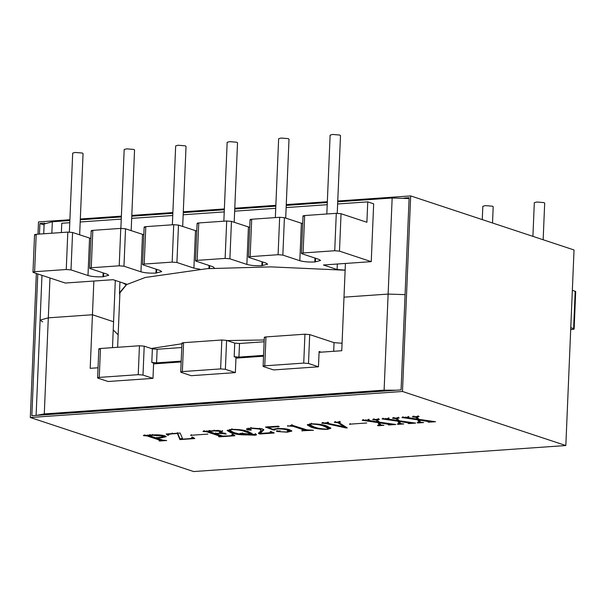 <?xml version="1.0" encoding="UTF-8"?>
<svg xmlns="http://www.w3.org/2000/svg" width="606" height="606" viewBox="0 0 606 606"><rect width="100%" height="100%" fill="white"/><g stroke="black" fill="none" stroke-linecap="round" stroke-linejoin="round"><path stroke-width="0.91" d="M532.909 236.355L534.318 202.699L536.78 202.01L543.915 202.601L544.688 203.131L543.15 239.749M482.27 219.599L482.83 206.298L485.292 205.616L492.428 206.207L493.201 206.729L492.519 222.993M120.867 228.394L124.177 149.53L126.639 148.849L133.774 149.44L134.547 149.962L131.161 230.659M223.849 221.19L227.152 142.327L229.613 141.645L236.749 142.236L237.522 142.766L234.189 222.288M172.362 224.788L175.664 145.932L178.126 145.243L185.262 145.841L186.034 146.364L182.679 226.47M69.379 232.075L72.69 153.129L75.152 152.447L82.287 153.038L83.06 153.56L79.651 234.84M326.823 213.994L330.126 135.13L332.588 134.449L339.724 135.04L340.496 135.562L337.239 213.297M275.336 217.592L278.639 138.729L281.101 138.047L288.236 138.638L289.009 139.16L285.699 218.107M98.036 367.774L90.196 368.319L92.445 314.749L48.313 317.839L92.445 314.749L113.58 321.748L112.496 347.647M318.476 366.797L308.492 363.494L303.735 363.1L264.754 365.827C263.095 365.986 262.716 366.259 263.625 366.63L273.609 369.933L318.476 366.797L319.112 351.495L321.157 352.169L319.082 352.313M263.534 356.199L235.969 358.123M181.149 361.956L153.583 363.888M182.451 343.481C181.55 343.11 181.921 342.837 183.58 342.678L221.834 340.004L226.591 340.398L234.757 343.102L239.514 343.496L238.946 357.101L263.565 355.381M238.946 357.101L234.181 356.707L234.757 343.102M235.355 372.607L225.379 369.304L220.622 368.91L182.368 371.584C180.709 371.751 180.338 372.016 181.247 372.395L191.223 375.697L235.355 372.607L235.999 357.305L234.181 356.707M181.186 361.138L156.56 362.858L151.803 362.464L152.371 348.859L157.128 349.253L156.56 362.858M152.977 378.371L142.993 375.069L138.236 374.675L99.255 377.402C97.596 377.561 97.218 377.826 98.127 378.205L108.11 381.507L152.977 378.371L153.621 363.062L151.803 362.464M199.965 269.208L193.912 268.125L176.922 262.504L172.165 262.11L144.22 264.065C142.561 264.224 142.183 264.489 143.092 264.867L160.075 270.488L161.696 271.594L155.939 273.071C149.985 273.336 144.986 272.927 140.948 271.829L123.965 266.208L119.208 265.807L91.256 267.761C89.597 267.928 89.226 268.193 90.127 268.572L107.118 274.192L108.739 275.298L102.975 276.775C97.028 277.04 92.029 276.631 87.991 275.525L71.008 269.905L66.251 269.511L34.618 271.723C32.966 271.889 32.588 272.155 33.497 272.533L65.259 283.04L113.064 279.699L126.745 284.222L119.48 292.857L119.935 281.972M144.66 227.455C143.751 227.076 144.13 226.811 145.788 226.652L173.733 224.697L178.49 225.091L176.922 262.504M303.538 216.35C302.629 215.971 303 215.706 304.659 215.539L336.292 213.327L341.049 213.721L339.481 251.134L334.724 250.74L303.091 252.952C301.432 253.111 301.061 253.384 301.962 253.762L318.953 259.383L320.574 260.482L314.809 261.959C308.863 262.231 303.864 261.815 299.826 260.716L282.843 255.096L278.086 254.702L250.134 256.656C248.475 256.815 248.096 257.088 249.005 257.459L265.996 263.08L267.617 264.186L261.853 265.663C255.899 265.936 250.907 265.519 246.869 264.421L229.886 258.8L225.129 258.406L197.177 260.36C195.518 260.519 195.14 260.792 196.049 261.163L213.032 266.784L214.509 268.193M250.573 220.046C249.664 219.675 250.043 219.402 251.702 219.243L279.654 217.289L284.411 217.683L282.843 255.096M91.695 231.159C90.794 230.78 91.165 230.515 92.824 230.348L120.776 228.394L125.533 228.795L123.965 266.208M197.617 223.75C196.708 223.379 197.086 223.106 198.745 222.947L226.697 220.993L231.454 221.387L229.886 258.8M264.837 337.724C263.928 337.345 264.307 337.08 265.966 336.913L304.947 334.194L309.704 334.588L334.042 342.64L342.064 343.261M239.514 343.496L264.133 341.776M181.755 347.533L157.128 349.253M152.371 348.859L144.205 346.155L142.993 375.069M99.339 349.291C98.43 348.92 98.808 348.647 100.467 348.488L139.448 345.761L144.205 346.155M333.679 351.291L334.042 342.64M98.823 348.942L97.611 377.856L98.127 378.205M181.944 343.132L180.732 372.039L181.247 372.395M264.322 337.375L263.11 366.282L263.625 366.63M119.814 295.13L119.48 292.857M337.633 203.972L367.751 201.866L373.667 203.828L371.243 261.648L323.43 264.989L337.11 269.511L345.132 270.14M69.773 222.705L61.767 223.266L61.373 232.552M35.065 235.12C34.156 234.742 34.534 234.477 36.193 234.31L67.819 232.098L72.576 232.492L71.008 269.905M367.751 201.866L366.895 222.273L341.049 213.721M339.481 251.134L371.243 261.648M337.337 264.019L337.11 269.511M572.344 290.259L575.7 291.547L574.132 328.96L573.617 328.611L575.185 291.198M570.776 327.672L573.617 328.611C574.526 328.99 574.147 329.255 572.488 329.422L570.693 329.543M34.55 234.764L32.982 272.177L33.497 272.533M91.188 230.81L89.62 268.223L90.127 268.572M144.145 227.106L142.577 264.519L143.092 264.867M197.101 223.402L195.533 260.815L196.049 261.163M250.058 219.698L248.49 257.111L249.005 257.459M303.023 215.994L301.455 253.406L301.962 253.762M90.862 238.476L72.576 232.492M143.819 234.772L125.533 228.795M196.783 231.068L178.49 225.091M249.74 227.364L231.454 221.387M302.697 223.659L284.411 217.683M80.189 221.978L121.261 219.107M131.676 218.372L172.748 215.501M183.163 214.774L224.235 211.903M234.651 211.176L275.722 208.305M286.146 207.578L327.21 204.699M345.412 263.451L341.754 350.73L321.157 352.169M396.104 390.226L384.106 390.158L388.128 294.077L343.996 297.16L388.128 294.077L405.073 294.637L388.128 294.077L392.158 197.995L409.103 198.556M384.106 390.158L44.283 413.921L36.822 415.352M118.147 334.838L113.239 329.899L118.147 334.838M36.11 415.398L40.102 320.112L48.313 317.839L40.102 320.112L42.678 321.869M122.942 282.964L125.972 284.684M93.854 281.04L92.445 314.749L113.58 321.748L115.314 280.442M43.723 233.787L44.132 224.031L52.336 221.751L69.864 220.531M80.28 219.796L121.351 216.925M131.767 216.198L172.839 213.327M183.254 212.6L224.326 209.729M234.742 209.002L275.813 206.131M286.237 205.396L327.301 202.525M337.724 201.798L392.158 197.995M117.632 347.291L119.912 292.872L126.563 284.615L145.243 277.48L207.131 268.663L271.064 266.882L345.125 270.215M151.22 348.48L181.914 343.769M227.099 340.564L264.208 339.981M180.141 433.032L182.747 439.123L189.193 438.676C191.928 438.388 192.769 437.903 191.716 437.221L192.716 437.191L194.776 438.555L179.929 439.592L177.391 433.495L172.172 433.866C169.43 434.116 168.248 434.563 168.627 435.199L167.544 435.199L166.173 434.01L180.141 433.032M168.794 433.828L168.627 435.199M192.117 436.934L192.079 437.782L191.716 437.221M206.585 431.76L202.942 431.442L218.152 430.374L222.493 431.434L214.092 430.934L209.153 431.578L214.986 433.51L219.205 433.214C221.054 433.055 221.334 432.782 220.054 432.381L219.478 432.192L220.576 432.116L226.25 433.994L219.887 433.434L215.668 433.729L222.637 436.04L228.72 435.911C231.886 435.638 232.962 435.138 231.946 434.411L232.893 434.419L234.878 435.752L219.281 436.843L218.599 436.615L220.046 436.214L206.585 431.76L206.623 430.911L220.084 435.366L219.486 436.555M232.31 434.078L232.28 434.926L231.946 434.411M220.902 431.995L220.864 432.843L220.054 432.381L220.084 431.533M209.827 430.381L209.79 431.23L209.153 431.578M260.201 433.131L258.588 432.775L258.55 433.623L261.095 430.351L259.527 429.078L250.975 428.26C248.445 428.434 247.649 428.775 248.589 429.29L251.361 429.768L250.861 430.177L247.574 429.843L246.392 429.109L250.892 427.995L262.269 428.813L263.792 429.889L260.209 433.434L269.337 432.798L271.018 432.298L270.17 431.646L271.094 431.586L274.245 433.002L259.732 434.017L258.542 433.442M260.224 432.495L260.209 433.434M251.361 429.768L250.861 430.177L250.892 429.328M248.104 428.086L248.589 429.29M288.486 426.003C290.751 425.874 291.865 425.586 291.812 425.132L306.818 429.843L313.431 430.26L302.765 430.73C304.651 430.631 305.151 430.396 304.265 430.033L292.986 426.298L288.486 426.003M304.303 429.177L304.78 430.336L304.303 429.177L291.812 425.132M337.996 422.799L334.277 422.253L340.436 422.094L339.14 422.723L347.261 427.897L346.162 427.972L326.21 423.624L321.733 423.132L328.058 422.693L328.74 422.912L328.073 423.382L344.079 426.768L337.996 422.799L338.027 421.95M328.157 422.109L328.073 423.382M338.89 421.571L339.14 422.723M378.508 419.435L377.583 419.799L379.038 422.117L395.809 424.503L388.946 424.98L388.264 424.753L388.969 424.367L379.492 422.829L380.863 425.011L383.916 425.329L378.152 425.738L377.477 425.51L379.424 424.995L377.902 422.571L362.191 420.306L369.031 420.094C367.978 420.2 368.047 420.344 369.228 420.534L377.455 421.859L376.349 420.117L372.645 419.572L379.417 419.375L378.508 419.435L378.538 418.587M369.062 419.246L369.031 420.094C367.978 420.2 368.047 420.344 369.228 420.534M379.462 424.253L379.439 425.056L379.462 424.147L377.939 421.723L377.902 422.571M388.885 424.715L389.007 423.518M418.223 416.655L417.299 417.026L418.761 419.337L435.525 421.723L428.669 422.2L427.987 421.981L428.692 421.587L419.216 420.056L420.587 422.23L423.632 422.556L417.875 422.958L417.193 422.73L419.147 422.215L417.625 419.799L401.907 417.526L408.747 417.322C407.702 417.42 407.762 417.564 408.944 417.761L417.17 419.087L416.072 417.337L412.368 416.792L419.14 416.595L418.223 416.655L418.261 415.807M408.785 416.473L408.747 417.322C407.702 417.42 407.762 417.564 408.944 417.761M419.178 421.481L419.155 422.284L419.185 421.367L417.655 418.943L417.625 419.799M428.609 421.935L428.722 420.738M36.337 273.473L30.3 417.504L193.655 471.551L565.837 445.531L574.033 249.967L410.679 195.912L337.754 201.01M30.3 417.504L402.482 391.476L565.837 445.531M398.362 418.049L397.438 418.413L398.899 420.731L415.671 423.109L408.808 423.594L408.126 423.367L408.83 422.98L399.354 421.443L400.725 423.617L403.77 423.942L398.013 424.344L397.331 424.124L399.286 423.609L397.763 421.185L382.045 418.913L388.885 418.708C387.84 418.807 387.908 418.958 389.09 419.147L397.309 420.473L396.21 418.723L392.506 418.185L399.278 417.981L398.362 418.049L398.4 417.193M388.923 417.86L388.885 418.708C387.84 418.807 387.908 418.958 389.09 419.147M399.316 422.867L399.293 423.67L399.324 422.753L397.801 420.337L397.763 421.185M408.747 423.321L408.868 422.124M366.736 422.988L349.45 424.192L366.736 422.988M310.734 423.814C317.908 423.836 323.301 424.571 326.907 426.026L330.868 428.26L327.52 429.366C320.233 429.343 314.756 428.601 311.098 427.132L307.28 424.927L310.734 423.814M267.814 427.45L273.723 429.624C273.829 429.078 275.215 428.722 277.896 428.563C282.835 428.389 286.752 428.79 289.645 429.76L291.857 431.086L287.335 432.176L276.662 431.51L277.071 430.896L279.586 431.146L280.32 431.767L286.532 431.957L289.092 431.252L286.865 430.025C284.843 429.23 281.896 428.859 278.033 428.919C275.601 429.086 274.571 429.434 274.957 429.957L273.503 430.018L265.466 427.063L278.336 426.169L279.222 426.647L267.814 427.45L267.852 426.601M274.95 428.904L274.957 429.957M279.586 431.146L280.32 431.767L279.586 431.146M276.7 430.661L276.662 431.51L277.071 430.896M255.194 435.244L248.005 434.926C240.43 435.002 234.757 434.282 230.969 432.752L227.159 430.563L231.219 429.374C238.681 429.306 244.339 430.018 248.195 431.525L252.081 433.684L251.384 434.373L256.027 434.26L256.58 434.805L255.194 435.244L255.232 434.388M255.429 433.563L255.194 434.244M207.858 434.093L190.572 435.305L207.858 434.093M164.817 435.775L166.256 436.653L161.613 437.782L156.765 438.123L163.044 440.198L166.688 440.524L159.704 441.009L159.022 440.782L160.469 440.38L147.008 435.926L143.364 435.6L152.553 434.964C157.287 434.616 161.378 434.888 164.817 435.775M159.984 440.713L160.507 439.532L147.046 435.078L147.008 435.926M69.895 219.736L38.496 221.932L37.981 234.189M402.482 391.476L410.679 195.912M327.331 201.737L286.267 204.608M275.844 205.336L234.78 208.214M224.356 208.941L183.292 211.812M172.869 212.539L131.805 215.41M121.382 216.137L80.318 219.008M37.784 273.95L31.845 415.701L401.081 389.878L409.133 197.715L404.157 198.064M44.874 223.182L39.898 223.531L39.451 234.083M39.898 223.531L44.094 224.917M417.337 416.178L417.299 417.026M430.495 421.231L429.404 421.306M428.7 421.352L428.669 422.2M419.246 419.2L419.216 420.056M420.291 421.943L419.17 422.018M417.913 422.109L417.875 422.958M417.655 418.943L417.178 418.867M407.929 417.367L406.785 417.186M405.444 416.966L405.406 417.822M403.24 416.86L403.202 417.708M402.626 416.898L402.589 417.754M416.072 417.337L416.11 416.489L417.208 418.231L417.17 419.087M414.012 416.102L413.974 416.958M413.08 416.17L413.05 417.019M397.475 417.564L397.438 418.413M410.633 422.617L409.542 422.693M408.845 422.738L408.808 423.594M399.384 420.594L399.354 421.443M400.43 423.329L399.309 423.405M398.051 423.496L398.013 424.344M397.801 420.337L397.324 420.261M388.067 418.761L386.923 418.572M385.583 418.36L385.545 419.208M383.378 418.246L383.34 419.094M382.765 418.291L382.727 419.14M396.21 418.723L396.248 417.875L397.309 420.473M394.15 417.496L394.12 418.345M393.226 417.557L393.188 418.405M377.614 418.951L377.583 419.799M390.772 424.003L389.688 424.079M388.984 424.132L388.946 424.98M379.53 421.981L379.492 422.829M380.568 424.715L379.447 424.798M378.189 424.882L378.152 425.738M377.939 421.723L377.462 421.647M368.206 420.147L367.062 419.966M365.721 419.746L365.691 420.594M363.517 419.632L363.486 420.488M362.903 419.678L362.865 420.526M376.349 420.117L376.387 419.261L377.455 421.859M374.296 418.882L374.258 419.731M373.364 418.951L373.326 419.799M350.162 423.571L350.132 424.42M335.459 421.594L335.421 422.45M334.997 421.632L334.959 422.48M339.852 421.291L339.822 422.14M346.193 427.124L346.162 427.972M345.973 427.071L344.079 426.662M327.399 423.026L326.392 422.806M326.248 422.776L326.21 423.624M323.218 422.45L323.187 423.306M322.453 422.511L322.415 423.359M341.935 424.495L344.117 425.92L344.079 426.768M338.883 422.511L338.087 421.988M330.671 427.813L328.581 428.419M327.558 428.518L327.52 429.366M316.521 427.677L311.128 426.283L311.098 427.132M311.128 426.283L307.507 424.526M324.005 425.382L323.968 426.23C321.286 425.026 317.097 424.298 311.416 424.033L309.764 424.632L314.037 426.927C316.779 428.116 321.051 428.859 326.839 429.139L328.573 428.556L328.611 427.707L321.597 424.639M311.446 423.185L311.416 424.033M328.573 428.556L323.968 426.23M306.901 429.866L304.795 430.018M302.061 430.207L302.03 431.055M293.024 425.45L292.986 426.298M290.607 425.276L290.569 426.132M287.767 425.48L287.736 426.329M291.569 430.624L289.092 431.169M287.373 431.328L287.335 432.176M279.745 431.207L277.495 430.874M289.092 431.252L289.123 430.404L286.903 429.169L286.865 430.025M286.903 429.169L286.183 428.95M278.071 428.063L278.033 428.919M274.995 429.109L273.533 429.169L273.503 430.018M267.829 427.071L267.435 426.927M261.095 430.351L261.133 429.495L259.565 428.23L259.527 429.078M251.013 427.412L250.975 428.26M248.331 429.184L247.612 428.995L247.574 429.843M247.612 428.995L246.884 428.7M263.572 429.465L263.201 430.548M263.231 429.699L260.247 432.586M272.617 432.267L270.996 432.381M259.769 433.161L259.732 434.017M249.801 433.911L249.763 434.767M249.248 433.994L248.801 434.025M248.043 434.078L248.005 434.926M241.302 433.964L239.968 433.843M236.31 433.298L231.007 431.904L230.969 432.752M231.007 431.904L227.401 430.169M251.914 433.229L251.384 434.373M256.065 434.282L255.391 434.373M251.392 434.169L250.02 433.949M249.861 433.252C249.68 432.457 248.18 431.677 245.369 430.904L243.067 430.192M247.324 434.699L248.778 434.563L242.536 433.669L241.87 434.381L247.324 434.699M248.816 433.707L248.778 434.563M241.332 433.192L241.294 434.04L241.87 434.381M242.567 432.82L242.536 433.669M239.991 433.328L239.847 433.919M231.939 428.745L231.901 429.593L229.621 430.328L233.931 432.555L239.953 434.176C239.461 433.767 240.12 433.487 241.938 433.351L249.823 434.101L250.058 433.055M245.369 430.904L245.332 431.76C242.498 430.442 238.022 429.722 231.901 429.593M249.823 434.101C249.642 433.313 248.149 432.525 245.332 431.76M204.449 430.76L204.411 431.608M203.661 430.813L203.624 431.661M222.531 430.586L222.493 431.434M214.123 430.078L214.092 430.934M225.182 433.222L225.152 434.07M224.818 433.093L224.781 433.949M221.947 432.57L220.879 432.548M219.925 432.586L219.887 433.434M215.698 432.881L215.668 433.729M233.734 434.987L232.227 435.093M221.947 435.812L220.364 435.919M219.311 435.994L219.281 436.843M219.516 435.706L220.084 435.366M191.284 434.676L191.254 435.532M193.617 437.79L192.057 437.896M182.504 438.57L179.967 438.744L179.929 439.592M179.967 438.744L177.429 432.646L177.391 433.495M172.202 433.01L172.172 433.866M168.665 434.35L167.582 434.35L167.544 435.199M167.582 434.35L167.112 433.941M161.65 436.934L161.613 437.782M156.802 437.274L156.765 438.123M162.363 439.979L160.802 440.085M159.734 440.161L159.704 441.009M160.022 439.865L160.507 439.532M144.963 434.919L144.932 435.767M144.084 434.979L144.046 435.828M165.855 436.206L163.362 436.774M150.227 434.547L150.197 435.396L149.561 435.737L156.09 437.896L163.362 436.812L163.4 435.964L162.044 435.176M152.348 434.404L152.318 435.252L149.561 435.737M162.007 435.161L161.976 436.009L152.318 435.252M163.362 436.812L161.976 436.009M172.165 262.11L173.733 224.697M145.788 226.652L144.22 264.065M334.724 250.74L336.292 213.327M304.659 215.539L303.091 252.952M278.086 254.702L279.654 217.289M251.702 219.243L250.134 256.656M119.208 265.807L120.776 228.394M92.824 230.348L91.256 267.761M225.129 258.406L226.697 220.993M198.745 222.947L197.177 260.36M309.704 334.588L308.492 363.494M303.735 363.1L304.947 334.194M265.966 336.913L264.754 365.827M226.591 340.398L225.379 369.304M220.622 368.91L221.834 340.004M183.58 342.678L182.368 371.584M138.236 374.675L139.448 345.761M100.467 348.488L99.255 377.402M66.251 269.511L67.819 232.098M36.193 234.31L34.618 271.723M208.934 268.541L209.062 265.473M193.912 268.125L195.48 230.712M209.517 268.503L209.638 265.663M102.975 276.775L103.141 272.874M87.991 275.525L89.559 238.113M103.565 276.73L103.717 273.064M261.853 265.663L262.019 261.769M246.869 264.421L248.437 227.008M262.443 265.625L262.595 261.959M314.809 261.959L314.976 258.065M299.826 260.716L301.394 223.303M315.4 261.921L315.552 258.254M155.939 273.071L156.098 269.17M140.948 271.829L142.516 234.416M156.522 273.026L156.681 269.367M49.98 277.987L44.283 413.921M52.336 221.751L51.858 233.219M41.981 275.336L40.102 320.112M429.381 421.784L429.419 420.935M407.921 417.466L407.959 416.617M409.527 423.177L409.558 422.321M388.06 418.86L388.098 418.004M389.666 424.564L389.703 423.715M368.206 420.246L368.236 419.397M327.391 423.109L327.429 422.261M309.764 424.632L309.802 423.783M291.842 425.253L291.872 424.405M280.025 431.563L280.055 430.714M271.018 432.298L271.056 431.449M229.621 430.328L229.659 429.48M208.911 431.427L208.949 430.578M220.342 436.388L220.379 435.54M160.779 440.554L160.817 439.706M149.326 435.585L149.356 434.737"/></g></svg>

